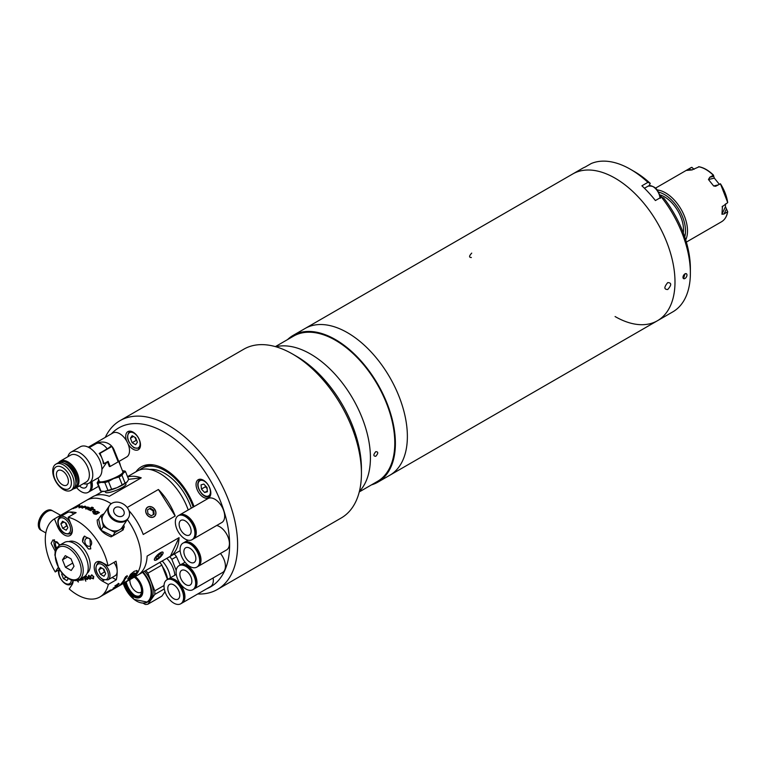 <?xml version="1.0" encoding="UTF-8"?>
<svg xmlns="http://www.w3.org/2000/svg" width="766" height="766" viewBox="0 0 766 766"><rect width="100%" height="100%" fill="white"/><g stroke="black" fill="none" stroke-linecap="round" stroke-linejoin="round"><path stroke-width="1.15" d="M471.368 257.51C468.878 257.52 468.993 256.055 471.722 253.115M667.732 282.597C671.677 282.721 671.677 285.019 667.732 289.51C663.95 289.491 663.95 287.183 667.732 282.597C671.677 282.711 671.677 285.019 667.732 289.519C663.95 289.491 663.95 287.183 667.732 282.597M347.458 332.683A84.729 48.919 60 0 1 402.811 407.349A84.729 48.919 60 0 1 389.827 475.246A84.729 48.919 -120 0 0 402.811 407.349A84.729 48.919 -120 0 0 347.458 332.683A84.729 48.919 -120 0 0 305.088 328.49A84.729 48.919 60 0 1 347.458 332.683M615.079 178.172A84.729 48.919 60 0 1 670.432 252.837A84.729 48.919 60 0 1 657.448 320.734A84.729 48.919 -120 0 0 670.432 252.837A84.729 48.919 -120 0 0 615.079 178.172A84.729 48.919 -120 0 0 572.719 173.978A84.729 48.919 60 0 1 615.079 178.172M685.704 239.921A31.071 17.934 -120 0 0 687.504 230.911A31.071 17.934 -120 0 0 657.276 189.949M722.491 206.159L721.945 214.25L725.45 206.696L727.681 211.665L724.062 213.992L721.945 214.25M727.681 202.444A30.784 17.771 -120 0 0 720.442 183.783L720.193 183.84A31.071 17.934 -120 0 1 727.537 202.76L722.099 206.782M727.7 202.502L720.433 183.773L715.645 186.272L713.653 185.975L718.451 184.845M708.464 179.512L709.795 177.243L713.721 176.324L714.362 178.133L708.464 179.512L713.653 185.975M713.721 176.324L713.519 175.175L709.795 177.243M713.5 175.155A30.784 17.771 -120 0 0 699.042 166.816L691.889 169.947L686.652 170.416M686.7 170.406L688.194 169.382L692.234 169.899M694.14 169.257L691.679 167.371L688.194 169.382M684.737 236.953A29.654 17.12 -120 0 0 685.503 230.911A29.654 17.12 -120 0 0 658.683 192.17M692.119 167.438L691.679 167.371A31.071 17.934 -120 0 0 690.405 167.993L655.6 188.091M699.042 166.816L698.592 166.749A31.071 17.934 -120 0 1 713.28 175.232L713.519 175.175C708.646 170.425 703.753 167.601 698.831 166.71M727.681 211.665L727.537 211.99A31.071 17.934 -120 0 1 721.467 221.805L686.355 242.085M725.45 206.696L725.45 203.967M683.291 232.912A26.829 15.492 -120 0 0 683.511 229.762A26.829 15.492 -120 0 0 659.794 194.851M719.351 184.328L714.362 178.133M684.986 273.874A2.825 1.628 120 0 0 682.985 277.34A2.825 1.628 120 0 0 684.986 278.489A2.825 1.628 120 0 0 686.978 275.032A2.825 1.628 120 0 0 684.986 273.874M686.384 273.73L684.948 273.855L683.559 278.623M615.079 316.54A84.729 48.919 -120 0 0 657.448 320.734L672.826 311.858A84.729 48.919 -120 0 0 690.377 273.069A84.729 48.919 -120 0 0 661.393 197.082L655.399 200.548A84.729 48.919 60 0 0 641.898 185.812L647.892 182.346A84.729 48.919 -120 0 0 630.456 169.296L630.456 169.296A84.729 48.919 -120 0 0 591.218 163.541L585.224 166.998A84.729 48.919 60 0 0 582.103 168.558L293.11 335.403A84.729 48.919 -120 0 0 287.556 339.587M661.393 197.082L663.749 198.078A79.09 45.663 60 0 1 690.377 268.454L690.377 273.069M649.07 185.726L649.022 185.755A10.446 6.032 60 0 1 649.07 185.726L650.248 183.342L647.892 182.346M630.456 169.296L634.459 171.603A79.09 45.663 60 0 1 650.248 183.342M649.463 184.941A67.791 39.133 60 0 1 650.238 185.592M659.823 194.957A67.791 39.133 60 0 1 661.834 197.274M661.068 197.274A70.616 40.77 -120 0 0 660.129 196.163M135.994 471.77A46.822 27.03 60 0 1 152.903 464.838A46.822 27.03 60 0 1 164.719 469.146A46.822 27.03 60 0 1 194.057 506.594M154.129 465.039A45.194 26.092 -120 0 0 143.137 467.7M206.877 588.7A91.796 52.998 -120 0 0 225.606 516.59A91.796 52.998 -120 0 0 164.719 432.426A91.796 52.998 -120 0 0 111.386 433.853M105.268 437.386A97.445 56.263 60 0 1 119.984 420.678A97.445 56.263 60 0 1 168.712 425.503A97.445 56.263 60 0 1 232.366 511.372A97.445 56.263 60 0 1 217.429 589.456A97.445 56.263 60 0 1 197.724 593.985M217.429 589.456L341.253 517.969A97.445 56.263 -120 0 0 361.437 473.359A97.445 56.263 -120 0 0 292.535 354.016L292.535 354.016A97.445 56.263 -120 0 0 243.818 349.191L119.984 420.678M296.528 356.324L292.535 354.016L296.528 356.324A91.796 52.998 60 0 1 361.437 468.744L361.437 473.359M128.171 444.184A10.446 6.032 -120 0 0 133.102 449.211A10.446 6.032 -120 0 0 138.33 449.738A10.446 6.032 -120 0 0 139.929 441.36A10.446 6.032 -120 0 0 133.102 432.148A10.446 6.032 -120 0 0 127.874 431.631A10.446 6.032 -120 0 0 126.572 440.9M203.44 480.225A10.446 6.032 -120 0 0 198.212 479.707A10.446 6.032 -120 0 0 196.613 488.076A10.446 6.032 -120 0 0 203.44 497.287A10.446 6.032 -120 0 0 208.668 497.804A10.446 6.032 -120 0 0 210.267 489.436A10.446 6.032 -120 0 0 203.44 480.225M210.085 496.33A9.881 5.707 60 0 1 209.98 496.397C207.385 497.603 204.637 496.713 201.745 493.735C197.073 487.664 196.527 482.839 200.098 479.267A9.881 5.707 60 0 1 200.194 479.219M204.637 492.519L207.433 491.743L207.04 487.521L203.842 484.074L201.046 484.849L201.439 489.072L204.637 492.519L207.356 490.939M205.336 485.673L205.432 486.764L201.439 489.072M205.432 486.764L207.136 488.603M139.747 448.263A9.881 5.707 60 0 1 139.642 448.321L134.136 447.89C127.252 441.944 125.796 436.381 129.76 431.201A9.881 5.707 60 0 1 129.856 431.143M137.382 442.231L135.639 437.74L132.164 435.73L130.421 438.209L132.164 442.7L135.639 444.711L137.382 442.231M134.979 437.357L136.156 440.393L132.164 442.7M133.437 436.467L130.421 438.209M136.156 440.393L136.817 440.776M135.046 437.396A4.261 2.461 -120 0 0 136.674 440.383M167.917 579.24A13.836 7.995 60 0 1 168.214 579.058A13.836 7.995 60 0 1 178.88 582.773A13.836 7.995 60 0 1 184.922 596.695A13.836 7.995 60 0 1 182.049 603.034A13.836 7.995 60 0 1 181.753 603.196M213.149 577.947A13.836 7.995 60 0 1 213.341 580.293A13.836 7.995 60 0 1 210.468 586.622L182.049 603.034M179.78 595.278A8.474 4.893 60 0 1 178.028 599.156A8.474 4.893 60 0 1 171.498 596.886A8.474 4.893 60 0 1 167.802 588.365A8.474 4.893 60 0 1 169.554 584.477A8.474 4.893 60 0 1 176.084 586.756A8.474 4.893 60 0 1 179.78 595.278M164.01 586.172A13.836 7.995 60 0 1 166.873 579.833A13.836 7.995 60 0 1 177.54 583.539A13.836 7.995 60 0 1 183.581 597.47A13.836 7.995 60 0 1 180.709 603.809A13.836 7.995 60 0 1 170.052 600.094A13.836 7.995 60 0 1 164.01 586.172M166.873 579.833L167.62 579.402A13.836 7.995 60 0 1 178.286 583.108A13.836 7.995 60 0 1 184.319 597.04A13.836 7.995 60 0 1 181.456 603.378L180.709 603.809M180.01 565.136A13.836 7.995 60 0 1 180.297 564.954A13.836 7.995 60 0 1 190.964 568.659A13.836 7.995 60 0 1 197.006 582.591A13.836 7.995 60 0 1 194.143 588.92A13.836 7.995 60 0 1 193.836 589.083M220.455 553.473A13.836 7.995 60 0 1 225.424 566.179A13.836 7.995 60 0 1 222.561 572.518L194.143 588.92M191.873 581.174A8.474 4.893 60 0 1 190.121 585.052A8.474 4.893 60 0 1 183.591 582.782A8.474 4.893 60 0 1 179.886 574.251A8.474 4.893 60 0 1 181.647 570.373A8.474 4.893 60 0 1 188.177 572.642A8.474 4.893 60 0 1 191.873 581.174M176.094 572.058A13.836 7.995 60 0 1 178.957 565.729A13.836 7.995 60 0 1 189.623 569.435A13.836 7.995 60 0 1 195.665 583.357A13.836 7.995 60 0 1 192.802 589.696A13.836 7.995 60 0 1 182.136 585.99A13.836 7.995 60 0 1 176.094 572.058M178.957 565.729L179.704 565.298A13.836 7.995 60 0 1 190.37 569.004A13.836 7.995 60 0 1 196.412 582.936A13.836 7.995 60 0 1 193.539 589.265L192.802 589.696M184.003 542.577A13.836 7.995 60 0 1 184.29 542.395A13.836 7.995 60 0 1 194.957 546.101A13.836 7.995 60 0 1 200.998 560.032A13.836 7.995 60 0 1 198.126 566.361A13.836 7.995 60 0 1 197.829 566.524M216.682 525.495A13.836 7.995 60 0 1 229.417 543.621A13.836 7.995 60 0 1 226.544 549.959L198.126 566.361M195.866 558.606A8.474 4.893 60 0 1 194.104 562.493A8.474 4.893 60 0 1 187.574 560.224A8.474 4.893 60 0 1 183.878 551.692A8.474 4.893 60 0 1 185.631 547.814A8.474 4.893 60 0 1 192.161 550.084A8.474 4.893 60 0 1 195.866 558.606M180.087 549.5A13.836 7.995 60 0 1 182.95 543.161A13.836 7.995 60 0 1 193.616 546.876A13.836 7.995 60 0 1 199.658 560.798A13.836 7.995 60 0 1 196.795 567.137A13.836 7.995 60 0 1 186.128 563.431A13.836 7.995 60 0 1 180.087 549.5M182.95 543.161L183.696 542.74A13.836 7.995 60 0 1 194.363 546.445A13.836 7.995 60 0 1 200.405 560.367A13.836 7.995 60 0 1 197.532 566.706L196.795 567.137M179.263 515.154A13.836 7.995 60 0 1 179.55 514.963A13.836 7.995 60 0 1 190.217 518.678A13.836 7.995 60 0 1 196.259 532.6A13.836 7.995 60 0 1 193.386 538.938A13.836 7.995 60 0 1 193.089 539.101M179.55 514.963L207.969 498.561A13.836 7.995 60 0 1 218.636 502.266A13.836 7.995 60 0 1 224.677 516.198A13.836 7.995 60 0 1 221.805 522.527L193.386 538.938M191.127 531.183A8.474 4.893 60 0 1 189.365 535.061A8.474 4.893 60 0 1 182.835 532.791A8.474 4.893 60 0 1 179.139 524.27A8.474 4.893 60 0 1 180.891 520.392A8.474 4.893 60 0 1 187.421 522.661A8.474 4.893 60 0 1 191.127 531.183M175.347 522.077A13.836 7.995 60 0 1 178.21 515.738A13.836 7.995 60 0 1 188.876 519.444A13.836 7.995 60 0 1 194.918 533.375A13.836 7.995 60 0 1 192.055 539.714A13.836 7.995 60 0 1 181.389 536.008A13.836 7.995 60 0 1 175.347 522.077M178.21 515.738L178.957 515.307A13.836 7.995 60 0 1 189.623 519.022A13.836 7.995 60 0 1 195.665 532.945A13.836 7.995 60 0 1 192.793 539.283L192.055 539.714M91.891 481.517A13.836 7.995 60 0 1 92.36 485.232A13.836 7.995 60 0 1 89.498 491.561A13.836 7.995 60 0 1 89.191 491.724M119.046 461.4A13.836 7.995 60 0 1 120.463 465.795M87.228 483.853A8.474 4.893 60 0 1 85.466 487.693A8.474 4.893 60 0 1 79.453 485.931M90.551 482.293A13.836 7.995 60 0 1 91.02 485.998A13.836 7.995 60 0 1 88.157 492.337A13.836 7.995 60 0 1 76.571 487.597M91.298 481.862A13.836 7.995 60 0 1 91.767 485.567A13.836 7.995 60 0 1 88.894 491.906L88.157 492.337M88.291 447.191L112.803 433.039A13.836 7.995 60 0 1 123.47 436.744A13.836 7.995 60 0 1 129.511 450.676A13.836 7.995 60 0 1 126.649 457.005L118.768 461.553M129.942 579.613A9.182 5.305 -120 0 0 136.367 591.821A9.182 5.305 -120 0 0 140.963 592.281A9.182 5.305 -120 0 0 141.509 591.879M164.02 585.521L154.77 590.864A23.306 13.453 60 0 1 154.847 592.692A23.306 13.453 60 0 1 154.77 594.435L164.278 588.949M144.525 571.216A20.902 12.065 60 0 1 153.152 591.706A20.902 12.065 60 0 1 148.815 601.281L147.35 602.124A20.902 12.065 60 0 1 141.969 602.976M134.232 577.152A11.576 6.683 60 0 1 141.566 590.787A11.576 6.683 60 0 1 139.163 596.092A11.576 6.683 60 0 1 130.641 593.391A11.576 6.683 60 0 1 125.231 582.352M139.556 595.833A11.576 6.683 60 0 1 131.178 592.664A11.576 6.683 60 0 1 126.036 581.892M145.799 570.478A23.306 13.453 60 0 1 147.905 573.169L161.885 565.097L167.476 579.489M159.778 562.407A23.306 13.453 60 0 1 161.885 565.097M154.77 590.864L147.905 573.169M143.003 603.148L145.234 604.431A23.306 13.453 60 0 0 147.905 604.192L154.77 594.435M164.996 591.697L161.885 596.12L147.905 604.192M167.601 579.412A20.902 12.065 -120 0 0 162.651 567.051M162.421 566.467A20.337 11.739 60 0 1 167.658 579.383M170.435 577.775A19.476 11.251 -120 0 0 162.239 560.99M174.849 575.228A17.781 10.264 -120 0 0 166.806 558.347M176.199 570.478L171.871 559.333A23.306 13.453 -120 0 0 169.765 556.643M171.871 559.333L176.467 556.681A23.306 13.453 -120 0 0 174.351 553.99M176.467 556.681L180.192 565.021M375.78 456.268C373.243 456.249 373.243 454.707 375.78 451.662C378.394 451.729 378.394 453.261 375.78 456.268C378.394 453.271 378.394 451.729 375.78 451.662C373.243 454.707 373.243 456.239 375.78 456.268M275.856 346.749A84.729 48.919 60 0 1 310.508 354.016A84.729 48.919 60 0 1 363.735 422.162A84.729 48.919 60 0 1 359.388 491.427M359.273 491.916L377.418 481.431A83.887 48.43 -120 0 0 390.277 414.215A83.887 48.43 -120 0 0 335.479 340.296A83.887 48.43 -120 0 0 293.531 336.14L275.387 346.615M371.443 484.888A84.729 48.919 -120 0 0 377.839 482.168A84.729 48.919 -120 0 0 390.832 414.272A84.729 48.919 -120 0 0 335.479 339.597A84.729 48.919 -120 0 0 293.11 335.403M138.416 574.72A45.194 26.092 -120 0 0 147.11 556.097L179.062 537.646A45.194 26.092 60 0 1 170.368 556.269L138.416 574.72M128.65 580.063L122.694 583.797A45.194 26.092 60 0 0 124.494 582.466L130.584 578.943A45.194 26.092 60 0 0 132.039 577.526L134.27 576.233A45.194 26.092 60 0 1 130.488 579.316L131.79 578.569A45.194 26.092 60 0 0 136.587 536.238A45.194 26.092 60 0 0 127.347 519.539A45.194 26.092 60 0 1 136.587 536.238A45.194 26.092 60 0 1 131.79 578.569L180.134 550.649M124.542 580.657A45.194 26.092 60 0 1 124.446 580.657L123.805 581.155L123.623 580.618L122.493 581.997A45.194 26.092 60 0 1 122.349 582.217L122.503 582.131A45.194 26.092 60 0 0 122.57 582.016L124.485 580.168A45.194 26.092 60 0 1 124.389 580.341L124.437 580.666A45.194 26.092 60 0 0 124.542 580.657M124.015 580.676A45.194 26.092 60 0 1 123.891 580.676L122.953 581.595L123.891 580.666A45.194 26.092 60 0 0 124.015 580.676M127.549 476.653L137.124 471.119A45.194 26.092 60 0 1 187.115 507.063A45.194 26.092 60 0 1 188.206 509.974M175.184 516.025L158.399 489.493A45.194 26.092 60 0 1 174.533 514.331A45.194 26.092 60 0 1 175.184 516.025L143.232 534.477A45.194 26.092 -120 0 0 142.572 532.782A45.194 26.092 -120 0 0 128.918 510.587M170.368 556.269L179.062 537.646M157.174 559.525A5.649 1.724 -43.1 0 1 154.742 558.491A5.649 1.724 -43.1 0 1 160.295 552.841A5.649 1.724 -43.1 0 1 162.737 553.875A5.649 1.724 -43.1 0 1 157.174 559.525M153.832 516.753A5.649 4.606 -126.9 0 1 146.823 514.292A5.649 4.606 -126.9 0 1 147.8 507.216A5.649 4.606 -126.9 0 1 154.809 509.677A5.649 4.606 -126.9 0 1 153.832 516.753M127.194 507.504L158.399 489.493M73 508.145A45.194 26.092 60 0 1 73.067 508.097L86.596 500.294A45.194 26.092 60 0 1 111.204 503.76A45.194 26.092 60 0 0 86.596 500.294L92.59 496.828A45.194 26.092 -120 0 1 109.289 496.301L141.241 477.85L128.611 479.325M95.233 495.631L102.548 491.408A14.123 2.786 158.2 0 0 104.722 491.379L100.988 491.188L97.866 483.384L101.122 482.379L104.846 482.57L107.968 490.374L104.722 491.379A14.123 2.786 158.2 0 0 117.121 487.636L111.616 489.283L108.485 481.469A15.253 3.016 158.2 0 1 104.846 482.57M127.692 477.017A45.194 26.092 60 0 1 141.241 477.85M149.715 469.434A41.661 24.052 60 0 1 189.968 504.43A41.661 24.052 60 0 1 191.328 508.164M139.757 469.912A45.194 26.092 60 0 1 142.122 468.237A45.194 26.092 60 0 1 192.103 504.181A45.194 26.092 60 0 1 193.195 507.092M115.187 585.866L118.538 583.52L119.17 583.778L117.322 585.368L115.187 585.866M116.777 586.651L116.365 586.89A45.194 26.092 60 0 0 117.15 586.057L113.99 588.298L113.397 588.259L115.187 586.813A45.194 26.092 60 0 1 114.996 587.053L114.22 588.077L117.715 585.645A45.194 26.092 60 0 1 116.777 586.651M112.659 589.284L111.999 589.667L112.659 589.284M112.133 589.877L111.51 590.079A45.194 26.092 60 0 1 109.672 591.333L110.084 591.093A45.194 26.092 60 0 0 111.357 590.27L114.172 588.566A45.194 26.092 60 0 1 113.942 588.738L112.698 589.255M112.171 589.839L110.936 590.519M110.649 590.701L112.784 589.494M108.178 591.888L108.896 591.486M110.639 589.954A45.194 26.092 60 0 1 110.4 590.213L109.126 591.39A45.194 26.092 60 0 1 108.868 591.611L104.837 593.937A45.194 26.092 60 0 0 105.105 593.727L106.436 592.482A45.194 26.092 60 0 0 106.675 592.233L110.639 589.954M112.114 577.478L116.298 579.805L108.312 584.42A45.194 26.092 60 0 1 99.829 597.011L104.329 594.32A45.194 26.092 60 0 0 104.607 594.119L108.561 591.84A45.194 26.092 60 0 1 108.293 592.041L105.947 593.468M105.488 593.746L103.745 594.761M105.009 593.928L104.463 594.225M104.368 594.301L105.421 593.736M126.639 577.258L127.434 576.252L126.888 575.927L124.915 578.148L125.71 576.712A45.194 26.092 60 0 0 125.787 576.482L124.686 578.416L126.754 576.147L127.194 576.358L126.39 577.305A45.194 26.092 60 0 1 126.294 577.516L126.639 577.258M134.232 571.302L130.593 574.289L127.75 579.115L131.082 577.861L135.41 574.557L137.363 571.292L136.99 570.593L134.232 571.302M124.331 579.134L123.68 580.264L124.331 580.025L125.95 578.196A45.194 26.092 60 0 0 126.036 578.024L124.331 579.134M123.412 581.854L121.449 583.395A45.194 26.092 60 0 1 121.334 583.529L123.968 581.528A45.194 26.092 60 0 0 124.073 581.384L122.139 582.505A45.194 26.092 60 0 1 122.033 582.639L123.412 581.854M122.254 583.252L120.252 584.678A45.194 26.092 60 0 1 120.109 584.822L122.809 582.926A45.194 26.092 60 0 0 122.953 582.773L121.028 583.883A45.194 26.092 60 0 1 120.884 584.037L122.254 583.252M121.698 583.97A45.194 26.092 60 0 1 121.507 584.142L119.553 585.31A45.194 26.092 60 0 1 119.295 585.521L119.506 585.406A45.194 26.092 60 0 0 119.63 585.301L121.382 584.247A45.194 26.092 60 0 1 121.124 584.468L121.277 584.381A45.194 26.092 60 0 0 121.535 584.161L122.091 583.845A45.194 26.092 60 0 0 122.215 583.73L121.66 584.056A45.194 26.092 60 0 0 121.851 583.883L121.698 583.97M120.568 584.937L118.606 586.143A45.194 26.092 60 0 0 118.778 586.028L119.936 585.224A45.194 26.092 60 0 1 118.96 585.933L120.568 584.937M117.131 587.024L119.343 585.741M119.046 585.913L118.088 586.469M114.699 587.771L115.321 587.465M115.293 587.522L113.588 588.48A45.194 26.092 60 0 1 113.378 588.537L113.828 588.278M113.914 587.752L114.421 587.465M130.488 579.316A45.194 26.092 60 0 1 129.272 579.948L128.755 580.245M128.784 580.283A45.194 26.092 60 0 1 128.257 580.609L119.19 585.837M58.925 569.837L55.248 571.963A45.194 26.092 60 0 1 49.847 561.066A45.194 26.092 60 0 1 54.453 518.85L57.536 526.539A11.299 6.521 -120 0 0 70.032 535.53A11.299 6.521 -120 0 0 71.228 524.949L68.145 517.251A45.194 26.092 60 0 1 104.626 554.689A45.194 26.092 60 0 1 108.035 565.806L102.06 562.483A11.299 6.521 -120 0 0 96.554 562.005A11.299 6.521 -120 0 0 95.348 572.585A11.299 6.521 -120 0 0 102.338 581.088L108.312 584.42M116.298 579.805A45.194 26.092 -120 0 0 116.02 561.2L108.035 565.806M99.829 597.011A45.194 26.092 60 0 1 69.227 588.968L72.119 584.611A11.299 6.521 -120 0 0 73.124 580.475M98.642 519.147L97.215 519.97C97.292 527.64 101.916 533.26 111.08 536.851L112.506 536.028M121.928 530.579L123.23 529.833L123.565 528.109M123.46 528.272A14.123 11.088 -146.4 0 1 123.23 529.833M102.309 517.031L101.485 517.5M89.306 508.672A36.72 21.199 -120 0 0 88.234 509.629L92.332 507.274A45.194 26.092 60 0 0 91.977 507.13L87.879 509.495A45.194 26.092 60 0 1 88.234 509.639M83.025 579.422L83.149 577.296M81.933 579.967L81.234 578.397M83.417 579.833L82.077 579.709M83.216 577.258L83.015 579.996L81.694 579.355L81.665 580.092L81.033 578.512M87.133 578.943L87.516 577.334L85.61 576.118M88.013 578.675L87.314 579.412L86.118 578.895L85.237 577.602L85.754 575.515M85.036 577.717L85.553 575.63L87.63 577.42L87.812 578.79L87.113 579.527L85.916 579.019L85.237 577.602M93.806 576.674L93.193 578.818L91.7 578.071L93.031 578.349L93.519 576.75L91.843 575.381L90.838 575.927L91.661 574.921L93.806 576.674M93.557 578.703L91.939 577.88M91.24 575.936L91.863 574.806M93.232 578.234L93.72 576.635L92.044 575.266L91.403 576.032M87.621 545.986A4.232 3.227 66.3 0 1 84.892 540.662A4.232 3.227 66.3 0 1 88.866 538.412A4.232 3.227 66.3 0 1 91.594 543.736A4.232 3.227 66.3 0 1 87.621 545.986M90.828 548.772A7.057 5.372 66.3 0 1 88.444 548.925L82.632 541.849A7.057 5.372 66.3 0 1 84.748 536.095M82.632 541.849L84.174 536.277L89.909 538.795L90.627 548.868L88.444 548.925M56.627 548.035A4.232 1.714 71.3 0 1 55.669 545.679A4.232 1.714 71.3 0 1 56.32 541.734A4.232 1.714 71.3 0 1 59.202 545.469A4.232 1.714 71.3 0 0 56.492 541.734A4.232 1.714 71.3 0 0 55.497 544.923A4.232 1.714 71.3 0 0 56.627 548.035M55.928 549.337A7.057 2.863 71.3 0 1 54.472 539.752M55.276 551.281L51.102 543.314L52.998 539.848L60.074 544.952M79.875 580.35L78.908 579.738M58.264 567.434A11.299 6.521 -120 0 0 58.149 567.596L55.248 571.963M68.145 517.251L76.14 512.645A45.194 26.092 -120 0 0 62.63 514.13A45.194 26.092 -120 0 0 62.448 514.235L62.841 515.221M62.448 514.235L54.453 518.85M84.059 576.769L85.83 581.193L83.8 576.922M80.44 578.857L80.966 580.168L80.382 579.527L79.731 580.379L78.697 579.843M78.659 579.249L79.597 579.919L80.057 578.818M90.934 578.426L90.225 579.163L89.028 578.656L88.157 577.353L88.674 575.276L90.742 577.057L90.934 578.426M78.055 580.13L78.362 582.064L76.945 580.456M79.463 505.493A45.194 26.092 60 0 1 79.769 505.445L75.671 507.81A45.194 26.092 60 0 0 75.365 507.858L79.511 505.598M82.632 506.9L82.565 507.714L84.796 507.274L84.873 506.383L82.632 506.9L82.632 507.973M84.863 507.523L84.94 506.642M84.949 506.403L85.859 506.91M82.278 508.184L82.297 506.862L85.227 506.182L85.802 506.661L85.141 507.341L81.636 507.628M82.211 507.925L82.297 506.862M86.127 507.829L86.606 508.902M88.004 508.691L88.406 507.485M87.161 506.987L89.325 507.667L88.684 508.404L85.696 508.768L85.735 507.485L87.161 506.987L89.363 507.915M85.744 509.017L85.993 507.628M89.325 507.667L88.76 507.274M89.249 510.07L91.939 508.509A44.907 25.929 60 0 1 92.044 508.557M91.92 508.27A45.194 26.092 60 0 1 92.274 508.433L89.354 510.118A45.194 26.092 60 0 0 89 509.955L91.939 508.509M94.965 511.429L97.971 511.506L98.565 512.607L99.073 512.32A45.194 26.092 60 0 1 99.427 512.569L96.114 514.35L93.912 513.9L93.347 512.435A45.194 26.092 60 0 1 93.701 512.645L94.237 513.67L96.717 513.68L94.994 513.22L94.965 511.429L97.962 511.736L98.546 512.827L99.053 512.531A44.907 25.929 60 0 1 99.245 512.674M95.31 511.659L95.367 513.019L97.627 513.153L97.646 511.736L95.31 511.659L95.357 513.249L97.627 513.153M95.3 511.889L95.357 513.249L95.3 511.889M97.608 513.364L97.627 511.956M94.362 512.377L94.965 511.659M93.691 512.875L94.218 513.89L96.334 513.881M93.165 513.029L93.337 512.655A44.907 25.929 60 0 1 93.644 512.847M112.478 589.389L111.606 589.868M106.512 592.463L106.991 592.137M107.154 592.089L106.666 592.415M107.987 591.534L108.973 591.16A44.907 25.929 60 0 1 108.715 591.371L108.475 591.467M126.917 576.597L127.06 575.611M124.504 578.225L125.404 577.631M127.577 578.904L130.919 577.641L135.237 574.347L136.817 572.346L136.808 570.411M134.797 573.37L134.414 572.968L131.35 574.778L130.249 576.817M133.418 576.721A44.907 25.929 60 0 1 130.651 578.885M132.288 577.057L131.876 577.296A44.907 25.929 60 0 1 131.781 577.401M116.078 585.77L116.93 585.272M93.136 508.835A45.194 26.092 60 0 1 93.5 509.007L92.973 509.304L94.658 509.543L94.266 510.999L92.782 511.86A45.194 26.092 60 0 0 92.418 511.659L94.419 510.462L94.237 509.716L92.475 509.658L90.579 510.692A45.194 26.092 60 0 0 90.225 510.52L93.136 508.835M93.328 507.638L92.705 507.992L93.328 507.638M82.565 506.326L79.396 506.747L79.348 507.408L80.899 507.283L78.984 507.609L79.042 506.776L82.029 505.866L82.565 506.326M77.653 506.307L74.733 507.992A45.194 26.092 60 0 0 74.436 508.059L73.431 508.346L73.756 507.887L77.356 506.374A45.194 26.092 60 0 1 77.653 506.307M72.54 508.404L71.745 508.959A45.194 26.092 60 0 0 71.487 509.084L70.146 509.783M62.63 514.13L72.033 508.701M71.449 509.131L72.406 508.519M72.004 508.758L70.989 509.4M85.342 577.679L86.931 579.058L87.314 577.449L85.744 576.099L85.342 577.679M81.215 578.167L82.824 579.536L82.948 577.411M78.333 581.968L77.165 580.408M72.99 508.538L73.622 508.174M72.684 508.653L73.325 508.375M74.034 507.781L76.102 506.805L74.034 507.781M76.313 506.948L76.935 506.939M73.546 508.605L74.015 508.069M81.991 506.125L82.642 506.585M79.07 507.868L79.137 507.035M79.482 507.006L79.434 507.667M86.079 507.58L86.051 508.567L88.32 508.279L88.358 507.236L86.079 507.58M90.455 510.625L93.155 509.074A44.907 25.929 60 0 1 93.28 509.131M92.629 511.774L94.419 510.692L94.247 509.955M92.983 509.543L95.099 510.242M117.533 585.109L118.768 583.998L117.533 585.109M116.212 585.511L115.005 585.655M118.357 583.319L118.874 583.73M113.837 588.068L113.224 588.039M112.142 589.552L112.65 589.255A44.907 25.929 60 0 1 112.411 589.36M108.552 591.611L107.814 592.022M108.992 591.103L110.045 590.222M106.828 592.587L108.169 591.754M108.245 591.725A44.907 25.929 60 0 1 108.14 591.802L106.713 592.712A44.907 25.929 60 0 1 106.417 592.874L105.344 593.497M105.804 593.219L106.713 592.712M93.845 509.514A6.358 3.667 60 0 1 93.854 509.534A36.72 21.199 -120 0 1 94.869 509.687M133.246 573.763L130.096 576.961L134.184 574.672L134.998 573.188L133.246 573.763M124.571 578.991L123.987 579.996L125.614 578.656L124.571 578.991M123.824 581.279A44.907 25.929 60 0 0 123.901 581.174L122.579 581.94M123.029 582.179L123.556 581.662M115.206 587.216L115.886 586.957M115.178 587.512L114.507 587.905A44.907 25.929 60 0 1 114.498 587.905M114.843 587.675L115.388 587.359M90.043 578.694L90.436 577.085L88.856 575.735L88.463 577.315L90.369 578.56M90.244 578.579L90.436 577.085M79.798 579.805L80.248 578.703M80.583 579.412L79.932 580.264L80.583 579.412L80.928 580.082M156.092 557.562L160.697 553.521L161.616 554.517L159.204 557.437L156.321 559.103L155.852 557.849L158.275 554.919L161.157 553.263L161.616 554.517M158.189 556.355L159.204 557.437M162.842 553.808A5.802 1.771 136.9 0 0 160.343 552.746A5.802 1.771 136.9 0 0 154.636 558.548A5.802 1.771 136.9 0 0 157.135 559.62A5.802 1.771 136.9 0 0 162.842 553.808M73.756 514.024A9.881 5.707 -120 0 0 67.427 512.569L60.236 516.724A9.881 5.707 60 0 1 70.491 523.092M62.688 528.281L66.173 530.225L67.858 527.688L66.067 523.197L62.582 521.263L60.897 523.8L62.688 528.281L66.69 525.983L65.436 522.843M63.971 522.029L60.897 523.8M67.322 526.338L66.69 525.983M65.512 522.891A4.261 2.461 -120 0 0 65.79 523.743A4.261 2.461 -120 0 0 67.159 525.916M153.42 514.675L153.047 510.807L153.698 510.319L154.138 514.13L151.256 515.796L147.934 513.651L147.493 509.84L150.375 508.174L153.698 510.319M153.047 510.807L149.648 508.72L150.375 508.174M154.924 509.61A5.802 4.73 53.1 0 0 147.723 507.082A5.802 4.73 53.1 0 0 146.708 514.35A5.802 4.73 53.1 0 0 153.918 516.878A5.802 4.73 53.1 0 0 154.924 509.61M85.706 544.272A4.232 3.227 66.3 0 1 85.964 538.67A4.232 3.227 66.3 0 1 90.781 540.126A4.232 3.227 66.3 0 1 90.522 545.727A4.232 3.227 66.3 0 1 85.706 544.272M66.154 577.085L63.444 578.646L66.929 580.58L68.279 578.55M62.228 573.294L61.653 574.165L62.534 573.648M63.444 578.646L61.653 574.165M103.333 568.937A4.261 2.461 -120 0 0 103.611 569.78A4.261 2.461 -120 0 0 104.971 571.963M99.992 561.641L98.058 562.761A9.881 5.707 60 0 1 102.874 563.182A9.881 5.707 60 0 1 109.433 571.886A9.881 5.707 60 0 1 107.939 579.881L115.13 575.735A9.881 5.707 -120 0 0 113.875 562.435M103.247 568.889L104.502 572.02L100.509 574.328L103.994 576.271L105.679 573.724L103.889 569.243L100.403 567.3L98.718 569.847L101.782 568.075M100.509 574.328L98.718 569.847M104.502 572.02L105.143 572.374M76.447 580.484A19.772 11.413 -120 0 0 79.137 579.613L84.126 576.731A19.772 11.413 -120 0 0 85.256 556.03A19.772 11.413 -120 0 0 67.044 541.61A19.772 11.413 -120 0 0 64.354 542.481L59.365 545.363C53.697 550.467 55.679 551.328 54.855 554.919L58.81 568.429C63.856 576.654 69.62 580.705 76.102 580.599L79.137 579.613A19.772 11.413 -120 0 0 80.267 558.912A19.772 11.413 -120 0 0 62.046 544.492A19.772 11.413 -120 0 0 59.365 545.363M71.219 570.488L74.015 566.275L71.047 558.854L65.282 555.647L62.486 559.85L65.455 567.271L71.219 570.488M72.732 563.077L65.455 567.271M67.571 556.92L62.486 559.85M87.133 573.294A18.355 10.6 -120 0 0 88.368 556.585A18.355 10.6 -120 0 0 68.835 541.6M113.847 451.03A12.706 2.509 158.2 0 0 114.163 450.044L122.905 471.894A12.706 2.509 158.2 0 1 118.807 475.715A12.706 2.509 158.2 0 1 106.589 480.837A12.706 2.509 158.2 0 1 99.302 481.335L97.971 478.013M99.503 453.395L99.906 454.401M125.576 483.145L125.959 484.093A11.011 2.174 158.2 0 1 122.407 487.406A11.011 2.174 158.2 0 1 111.817 491.839A11.011 2.174 158.2 0 1 105.507 492.279L105.124 491.322M123.709 483.94A15.253 3.016 158.2 0 1 122.158 484.801L117.121 487.636A14.123 2.786 158.2 0 0 127.108 481.871L125.088 483.107A15.253 3.016 158.2 0 1 123.709 483.94M125.088 483.107L121.966 475.293A15.253 3.016 158.2 0 1 120.588 476.136A15.253 3.016 158.2 0 1 119.036 476.988L122.158 484.801M121.966 475.293L123.508 472.871A14.123 2.786 158.2 0 1 119.659 475.619A14.123 2.786 158.2 0 1 113.521 478.635A14.123 2.786 158.2 0 1 101.122 482.379A14.123 2.786 158.2 0 1 98.45 480.627A14.123 2.786 158.2 0 1 98.699 480.359A14.123 2.786 158.2 0 1 98.852 480.205M101.926 469.338L107.077 461.927M111.951 446.425A12.706 12.706 0 0 0 96.009 443.763A12.706 7.334 60 0 1 97.732 443.198A12.706 7.334 60 0 1 107.202 448.819L99.216 453.434A12.706 7.334 60 0 1 102.079 458.48A12.706 7.334 60 0 1 103.333 463.717L104.128 463.622L100.02 453.338L111.999 446.425L118.175 461.841L110.18 466.456L108.13 461.314L104.128 463.622M67.839 456.756A17.934 10.351 60 0 1 71.123 452.093L80.277 446.808A17.934 10.351 60 0 1 82.709 446.013A17.934 10.351 60 0 1 99.235 459.093A17.934 10.351 60 0 1 98.211 477.869L89.057 483.155A17.934 10.351 60 0 1 86.625 483.949A17.934 10.351 60 0 1 83.379 483.662M71.123 452.093A17.934 10.351 60 0 1 73.555 451.298A17.934 10.351 60 0 1 90.082 464.378A17.934 10.351 60 0 1 89.057 483.155M58.522 462.731A15.531 8.972 60 0 1 60.246 461.142L70.625 455.148A15.531 8.972 60 0 1 72.741 454.468A15.531 8.972 60 0 1 87.046 465.795A15.531 8.972 60 0 1 86.165 482.053L75.777 488.047A15.531 8.972 60 0 1 73.67 488.737A15.531 8.972 60 0 1 73.546 488.746M60.246 461.142A15.531 8.972 60 0 1 62.352 460.462A15.531 8.972 60 0 1 76.667 471.789A15.531 8.972 60 0 1 75.777 488.047M55.861 464.167A15.109 8.723 60 0 1 57.91 463.497A15.109 8.723 60 0 1 71.832 474.518A15.109 8.723 60 0 1 70.97 490.336A15.109 8.723 60 0 1 68.921 491.006A15.109 8.723 60 0 1 54.999 479.985A15.109 8.723 60 0 1 55.861 464.167L57.661 463.124A15.109 8.723 60 0 1 59.71 462.463A14.688 8.483 60 0 1 62.065 461.572A14.688 8.483 60 0 1 75.757 472.632A14.688 8.483 60 0 1 74.359 487.865M75.863 483.346A12.706 7.334 -120 0 0 73.766 471.272A12.706 7.334 -120 0 0 64.363 463.42M59.71 462.463A15.109 8.723 60 0 1 65.215 463.87A15.109 8.723 60 0 1 75.901 482.379A15.109 8.723 60 0 1 72.77 489.302L70.97 490.336M67.025 489.35A12.668 7.315 60 0 1 54.74 478.721A12.668 7.315 60 0 1 57.804 466.303A12.668 7.315 60 0 1 70.089 476.931A12.668 7.315 60 0 1 67.025 489.35M65.503 485.539A8.474 4.893 60 0 1 57.699 479.363A8.474 4.893 60 0 1 58.178 470.487A8.474 4.893 60 0 1 59.327 470.113A8.474 4.893 60 0 1 67.14 476.289A8.474 4.893 60 0 1 66.652 485.165A8.474 4.893 60 0 1 65.503 485.539M65.416 463.995A14.544 8.397 60 0 1 65.608 464.11A14.544 8.397 60 0 1 75.901 481.919A14.544 8.397 60 0 1 75.891 482.149M107.202 448.819A11.385 2.25 -21.8 0 0 110.285 446.616L111.999 446.425M99.216 453.434L100.02 453.338M107.441 461.707L109.385 466.551L110.18 466.456M108.485 481.469L113.521 478.635L119.036 476.988M122.455 470.764A14.123 2.786 158.2 0 1 123.029 470.793A14.123 2.786 158.2 0 1 123.508 472.871L125.528 471.626L128.65 479.439L127.108 481.871A14.123 2.786 158.2 0 0 127.386 481.555M123.029 470.793L124.82 471.042A15.253 3.016 158.2 0 1 125.5 471.54A15.253 3.016 158.2 0 1 125.528 471.626M98.699 480.359L97.158 482.791A15.253 3.016 158.2 0 0 97.177 482.877A15.253 3.016 158.2 0 0 97.866 483.384M111.616 489.283A15.253 3.016 158.2 0 1 107.968 490.374M100.988 491.188A15.253 3.016 158.2 0 1 100.308 490.69A15.253 3.016 158.2 0 1 100.279 490.604M126.926 507.169A11.299 8.866 -146.4 0 1 128.343 518.027A11.299 8.866 -146.4 0 1 110.946 516.389A11.299 8.866 -146.4 0 1 109.519 505.531A11.299 8.866 -146.4 0 1 126.926 507.169M128.19 518.256A11.299 8.866 -146.4 0 1 128.046 518.486A11.299 8.866 -146.4 0 1 110.639 516.849A11.299 8.866 -146.4 0 1 109.222 505.981A11.299 8.866 -146.4 0 1 109.375 505.761M127.922 518.668A11.299 8.866 -146.4 0 1 127.798 518.85A11.299 8.866 -146.4 0 1 110.4 517.213A11.299 8.866 -146.4 0 1 108.983 506.345A11.299 8.866 -146.4 0 1 109.107 506.163M127.798 518.85L122.053 527.506A11.299 8.866 -146.4 0 1 119.63 529.766A11.299 8.866 -146.4 0 1 109.212 529.507A11.299 8.866 -146.4 0 1 104.655 525.869A11.299 8.866 -146.4 0 1 102.232 520.995L101.045 515.413L104.147 513.613M114.938 514.082A5.649 4.433 -146.4 0 1 114.23 508.653A5.649 4.433 -146.4 0 1 122.933 509.476A5.649 4.433 -146.4 0 1 123.642 514.905A5.649 4.433 -146.4 0 1 114.938 514.082M101.045 515.413L98.623 519.061L100.997 530.225L112.592 536.066L121.823 530.742L124.245 527.094L115.015 532.427L103.42 526.577L102.232 520.995A11.299 8.866 -146.4 0 1 103.228 515.001L108.983 506.345M102.347 516.906L101.466 517.414M100.997 530.225L103.42 526.577M112.592 536.066L115.015 532.427M123.776 524.911L124.245 527.094M52.088 510.558A11.299 6.635 119.1 0 0 51.791 510.367A11.299 6.635 119.1 0 0 43.068 513.44A11.299 6.635 119.1 0 0 38.3 524.854A11.299 6.635 119.1 0 0 40.79 530.11A11.299 6.635 119.1 0 0 41.105 530.264M52.653 510.865A11.299 6.635 119.1 0 0 52.414 510.721A11.299 6.635 119.1 0 0 43.691 513.795A11.299 6.635 119.1 0 0 38.922 525.198A11.299 6.635 119.1 0 0 41.412 530.455A11.299 6.635 119.1 0 0 41.67 530.589M60.619 515.288L52.911 510.999A11.299 6.635 119.1 0 0 44.198 514.072A11.299 6.635 119.1 0 0 39.42 525.476A11.299 6.635 119.1 0 0 41.91 530.733L45.836 532.916M726.541 215.61A30.784 17.771 -120 0 0 727.633 211.904M726.388 208.974L724.062 213.992M659.976 197.906A9.881 5.707 -120 0 0 655.361 188.455A9.881 5.707 -120 0 0 648.084 186.148C654.547 185.305 658.636 189.355 660.34 198.289M206.705 483.164A8.752 5.056 -120 0 0 198.566 482.168A8.752 5.056 -120 0 0 201.774 493.428A8.752 5.056 -120 0 0 209.922 494.424A8.752 5.056 -120 0 0 206.705 483.164M133.906 447.373A8.752 5.056 -120 0 0 140.092 443.792A8.752 5.056 -120 0 0 133.906 433.077A8.752 5.056 -120 0 0 127.711 436.649A8.752 5.056 -120 0 0 133.906 447.373M126.189 581.796A14.966 8.646 -120 0 0 134.318 595.134M143.06 572.058A20.902 12.065 60 0 1 151.678 592.558A20.902 12.065 60 0 1 147.35 602.124L134.079 599.395L123.269 583.481A20.615 11.902 -120 0 0 139.623 602.449A20.615 11.902 -120 0 0 151.132 592.645A20.615 11.902 -120 0 0 142.562 572.346M135.343 576.511A13.156 7.593 60 0 1 142.811 591.352A13.156 7.593 60 0 1 134.433 597.202A13.156 7.593 60 0 1 124.389 582.84M124.686 582.667A12.447 7.191 -120 0 0 134.079 596.599A12.447 7.191 -120 0 0 142.179 591.141A12.447 7.191 -120 0 0 134.787 576.836M103.975 580.149L102.338 581.088M58.656 525.888L57.536 526.539M69.687 525.122A8.752 5.056 -120 0 0 61.194 517.778A8.752 5.056 -120 0 0 59.068 526.366A8.752 5.056 -120 0 0 67.571 533.711A8.752 5.056 -120 0 0 69.687 525.122M71.927 527.085A9.881 5.707 60 0 1 70.118 533.845L72.061 532.724M72.894 580.427A9.881 5.707 60 0 1 72.052 583.079A9.881 5.707 60 0 1 70.874 584.199C65.081 588.135 55.286 574.04 59.576 568.42M59.585 569.722A8.752 5.056 -120 0 0 62.257 580.772A8.752 5.056 -120 0 0 70.549 582.696A8.752 5.056 -120 0 0 71.324 579.986M102.309 578.991A8.752 5.056 -120 0 0 108.389 575.237A8.752 5.056 -120 0 0 102.089 564.571A8.752 5.056 -120 0 0 96.009 568.334A8.752 5.056 -120 0 0 102.309 578.991M74.934 579.776A18.355 10.6 -120 0 0 79.377 561.765A18.355 10.6 -120 0 0 61.567 546.359A18.355 10.6 -120 0 0 57.124 564.36A18.355 10.6 -120 0 0 74.934 579.776M377.839 482.168L657.448 320.734M691.717 167.352L690.405 167.993M727.7 211.789C726.838 216.51 724.76 219.852 721.467 221.805M644.445 188.244L648.084 186.148M168.214 579.058L176.285 574.395M180.297 564.954L185.056 562.206M184.29 542.395L188.082 540.202M89.498 491.561L98.565 486.324M142.122 468.237L144.113 467.078M104.061 594.569L106.024 593.439M106.675 593.066L117.198 586.995M117.485 586.823L118.989 585.952M60.236 516.724C57.651 518.63 57.182 521.828 58.819 526.319C61.108 532.15 64.871 534.658 70.118 533.845M72.808 583.089L70.874 584.199M107.939 579.881L102.558 579.517C95.578 573.61 94.084 568.027 98.058 562.761M96.009 443.763L89.21 447.679M114.163 450.044A12.706 12.706 0 0 0 112.047 446.54M128.631 479.353L125.5 471.54M100.308 490.69L97.177 482.877M40.79 530.11L41.412 530.455M51.791 510.367L52.414 510.721"/></g></svg>
